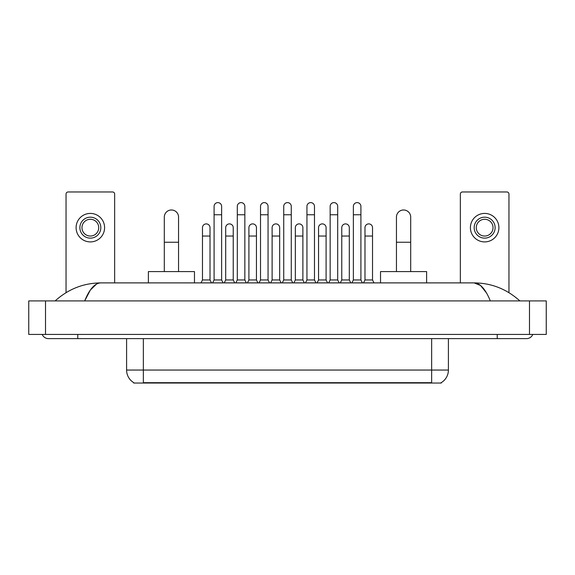 <?xml version="1.0" encoding="UTF-8"?>
<svg xmlns="http://www.w3.org/2000/svg" width="575" height="575" viewBox="0 0 575 575"><rect width="100%" height="100%" fill="white"/><g stroke="black" fill="none" stroke-linecap="round" stroke-linejoin="round"><path stroke-width="0.86" d="M441.284 382.627L441.284 383.036L133.716 383.036L133.716 382.627M133.838 382.698A14.662 14.662 0 0 1 126.593 370.048L143.355 370.048L143.355 382.698L431.645 382.698L431.645 370.048L448.407 370.048L448.407 338.625M126.593 370.048L126.593 338.625M441.162 382.698A14.662 14.662 0 0 0 448.407 370.048M114.648 282.893L114.648 194.055A2.092 2.092 0 0 0 112.556 191.964L68.138 191.964A2.092 2.092 0 0 0 66.046 194.055L66.046 292.653M90.347 217.185A10.472 10.472 0 0 0 79.875 227.664A10.472 10.472 0 0 0 90.347 238.136A10.472 10.472 0 0 0 100.826 227.664A10.472 10.472 0 0 0 90.347 217.185M90.347 219.283A8.381 8.381 0 0 0 81.966 227.664A8.381 8.381 0 0 0 90.347 236.045A8.381 8.381 0 0 0 98.728 227.664A8.381 8.381 0 0 0 90.347 219.283M90.347 241.91A14.246 14.246 0 0 0 104.593 227.664A14.246 14.246 0 0 0 90.347 213.418A14.246 14.246 0 0 0 76.101 227.664A14.246 14.246 0 0 0 90.347 241.91M164.306 271.58L164.306 217.106A7.123 7.123 0 0 1 171.429 209.983A7.123 7.123 0 0 1 178.552 217.106A7.123 7.123 0 0 0 171.429 209.983M178.552 271.58L178.552 217.106M194.472 282.893L194.472 271.58L148.386 271.58L148.386 282.893M396.448 271.58L396.448 217.106A7.123 7.123 0 0 1 403.571 209.983A7.123 7.123 0 0 1 410.694 217.106A7.123 7.123 0 0 0 403.571 209.983M410.694 271.58L410.694 217.106M426.614 282.893L426.614 271.58L380.528 271.58L380.528 282.893M212.621 282.893L214.087 279.96L221.627 279.96L223.093 282.893M221.627 279.96L221.627 206.375A3.773 3.773 0 0 0 217.86 202.608A3.773 3.773 0 0 1 218.097 202.616M214.087 279.96L214.087 214.755L221.627 214.755M214.087 214.755L214.087 206.375A3.773 3.773 0 0 1 217.86 202.608M235.836 282.893L237.303 279.96L244.842 279.96L246.308 282.893M244.842 279.96L244.842 206.375A3.773 3.773 0 0 0 241.069 202.608A3.773 3.773 0 0 1 241.306 202.616M237.303 279.96L237.303 214.755L244.842 214.755M237.303 214.755L237.303 206.375A3.773 3.773 0 0 1 241.069 202.608M259.045 282.893L260.518 279.96L268.058 279.96L269.524 282.893M268.058 279.96L268.058 206.375A3.773 3.773 0 0 0 264.284 202.608A3.773 3.773 0 0 1 264.522 202.616M260.518 279.96L260.518 214.755L268.058 214.755M260.518 214.755L260.518 206.375A3.773 3.773 0 0 1 264.284 202.608M282.26 282.893L283.727 279.96L291.273 279.96L292.74 282.893M291.273 279.96L291.273 206.375A3.773 3.773 0 0 0 287.5 202.608A3.773 3.773 0 0 1 287.737 202.616M283.727 279.96L283.727 214.755L291.273 214.755M283.727 214.755L283.727 206.375A3.773 3.773 0 0 1 287.5 202.608M305.476 282.893L306.942 279.96L314.482 279.96L315.955 282.893M314.482 279.96L314.482 206.375A3.773 3.773 0 0 0 310.716 202.608A3.773 3.773 0 0 1 310.953 202.616M306.942 279.96L306.942 214.755L314.482 214.755M306.942 214.755L306.942 206.375A3.773 3.773 0 0 1 310.716 202.608M328.692 282.893L330.158 279.96L337.697 279.96L339.164 282.893M337.697 279.96L337.697 206.375A3.773 3.773 0 0 0 333.931 202.608A3.773 3.773 0 0 1 334.168 202.616M330.158 279.96L330.158 214.755L337.697 214.755M330.158 214.755L330.158 206.375A3.773 3.773 0 0 1 333.931 202.608M351.907 282.893L353.373 279.96L360.913 279.96L362.379 282.893M360.913 279.96L360.913 206.375A3.773 3.773 0 0 0 357.14 202.608A3.773 3.773 0 0 1 357.377 202.616M353.373 279.96L353.373 214.755L360.913 214.755M353.373 214.755L353.373 206.375A3.773 3.773 0 0 1 357.14 202.608M201.013 282.893L202.479 279.96L210.019 279.96L211.485 282.893M210.019 279.96L210.019 227.664A3.773 3.773 0 0 0 206.49 223.898A3.773 3.773 0 0 1 210.019 227.664M202.479 279.96L202.479 236.045L210.019 236.045M202.479 236.045L202.479 227.664A3.773 3.773 0 0 1 206.49 223.898M224.228 282.893L225.695 279.96L233.234 279.96L234.701 282.893M233.234 279.96L233.234 227.664A3.773 3.773 0 0 0 229.698 223.898A3.773 3.773 0 0 1 233.234 227.664M225.695 279.96L225.695 236.045L233.234 236.045M225.695 236.045L225.695 227.664A3.773 3.773 0 0 1 229.698 223.898M247.444 282.893L248.91 279.96L256.45 279.96L257.916 282.893M256.45 279.96L256.45 227.664A3.773 3.773 0 0 0 252.914 223.898A3.773 3.773 0 0 1 256.45 227.664M248.91 279.96L248.91 236.045L256.45 236.045M248.91 236.045L248.91 227.664A3.773 3.773 0 0 1 252.914 223.898M270.652 282.893L272.119 279.96L279.666 279.96L281.132 282.893M279.666 279.96L279.666 227.664A3.773 3.773 0 0 0 276.129 223.898A3.773 3.773 0 0 1 279.666 227.664M272.119 279.96L272.119 236.045L279.666 236.045M272.119 236.045L272.119 227.664A3.773 3.773 0 0 1 276.129 223.898M293.868 282.893L295.334 279.96L302.881 279.96L304.348 282.893M302.881 279.96L302.881 227.664A3.773 3.773 0 0 0 299.345 223.898A3.773 3.773 0 0 1 302.881 227.664M295.334 279.96L295.334 236.045L302.881 236.045M295.334 236.045L295.334 227.664A3.773 3.773 0 0 1 299.345 223.898M317.084 282.893L318.55 279.96L326.09 279.96L327.556 282.893M326.09 279.96L326.09 227.664A3.773 3.773 0 0 0 322.561 223.898A3.773 3.773 0 0 1 326.09 227.664M318.55 279.96L318.55 236.045L326.09 236.045M318.55 236.045L318.55 227.664A3.773 3.773 0 0 1 322.561 223.898M340.299 282.893L341.766 279.96L349.305 279.96L350.772 282.893M349.305 279.96L349.305 227.664A3.773 3.773 0 0 0 345.769 223.898A3.773 3.773 0 0 1 349.305 227.664M341.766 279.96L341.766 236.045L349.305 236.045M341.766 236.045L341.766 227.664A3.773 3.773 0 0 1 345.769 223.898M363.515 282.893L364.981 279.96L372.521 279.96L373.987 282.893M372.521 279.96L372.521 227.664A3.773 3.773 0 0 0 368.985 223.898A3.773 3.773 0 0 1 372.521 227.664M364.981 279.96L364.981 236.045L372.521 236.045M364.981 236.045L364.981 227.664A3.773 3.773 0 0 1 368.985 223.898M508.954 292.653L508.954 194.055A2.092 2.092 0 0 0 506.863 191.964L462.444 191.964A2.092 2.092 0 0 0 460.352 194.055L460.352 282.893M484.653 217.185A10.472 10.472 0 0 0 474.174 227.664A10.472 10.472 0 0 0 484.653 238.136A10.472 10.472 0 0 0 495.125 227.664A10.472 10.472 0 0 0 484.653 217.185M484.653 219.283A8.381 8.381 0 0 0 476.272 227.664A8.381 8.381 0 0 0 484.653 236.045A8.381 8.381 0 0 0 493.034 227.664A8.381 8.381 0 0 0 484.653 219.283M484.653 241.91A14.246 14.246 0 0 0 498.899 227.664A14.246 14.246 0 0 0 484.653 213.418A14.246 14.246 0 0 0 470.408 227.664A14.246 14.246 0 0 0 484.653 241.91M77.776 334.434L77.776 338.625L526.556 338.625A6.706 6.706 0 0 0 532.773 334.434A6.706 6.706 0 0 1 526.556 338.625A6.706 6.706 0 0 0 532.773 334.434A6.706 6.706 0 0 1 526.556 338.625M42.227 334.434A6.706 6.706 0 0 0 48.444 338.625A6.706 6.706 0 0 1 42.227 334.434A6.706 6.706 0 0 0 48.444 338.625L77.776 338.625M490.317 300.912C485.508 289.074 480.111 283.072 474.116 282.893L100.884 282.893C94.889 283.072 89.492 289.074 84.683 300.912L90.325 290.073L96.528 284.072M45.511 300.912L546.25 300.912L546.25 334.434L28.75 334.434L28.75 300.912L45.511 300.912L45.511 334.434M546.25 300.912L546.25 334.434M518.427 299.618L519.85 300.912C506.661 289.031 491.417 283.022 474.116 282.893L480.499 285.444L486.479 292.905M56.573 299.618L55.15 300.912C68.274 289.06 83.519 283.051 100.884 282.893M429.971 383.036L429.971 382.627M145.029 383.036L145.029 382.627M143.355 338.625L143.355 370.048L431.645 370.048L431.645 338.625M164.306 242.248L178.552 242.248M396.448 242.248L410.694 242.248M497.224 334.434L497.224 338.625M529.489 300.912L529.489 334.434"/></g></svg>
